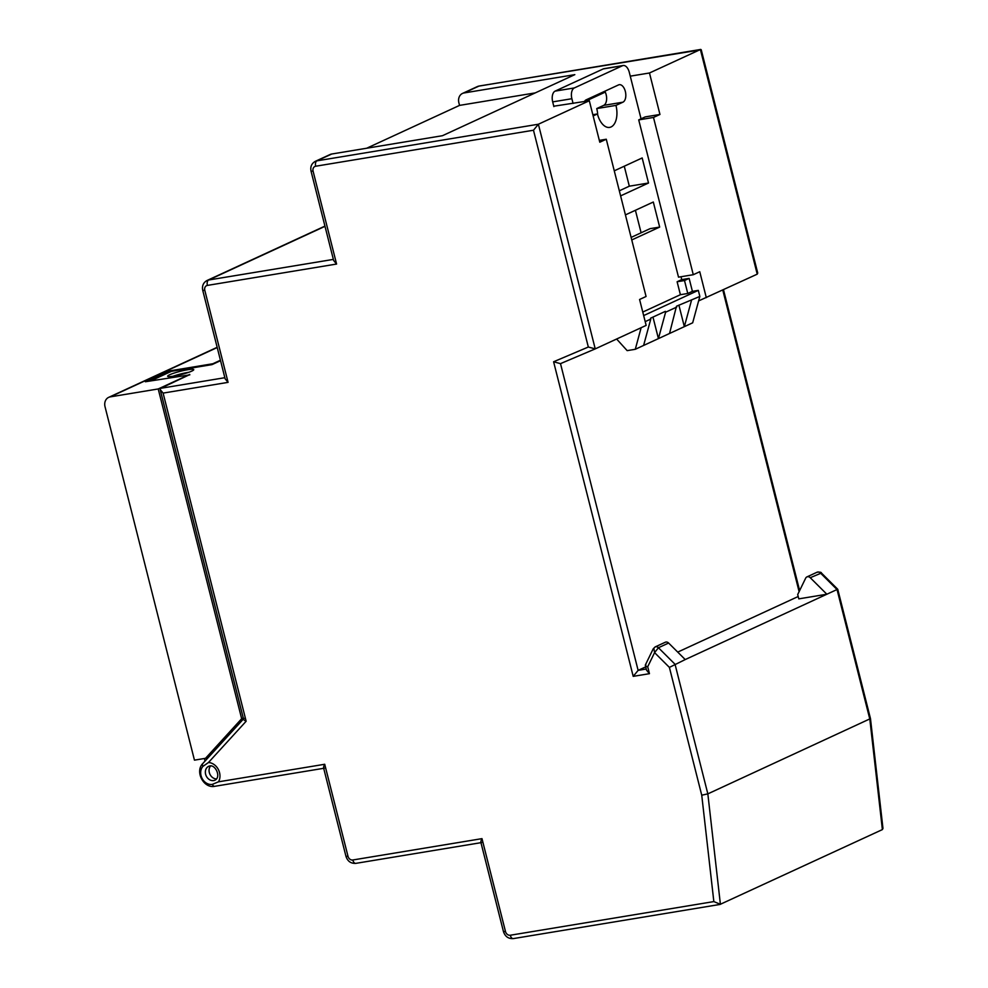 <?xml version="1.0" encoding="UTF-8"?>
<svg xmlns="http://www.w3.org/2000/svg" width="988" height="988" viewBox="0 0 988 988"><rect width="100%" height="100%" fill="white"/><g stroke="black" fill="none" stroke-linecap="round" stroke-linejoin="round"><path stroke-width="1.48" d="M553.774 106.21L589.305 100.751L599.79 142.223L606.274 139.234L646.066 296.486L639.582 299.475L646.152 325.398L595.233 348.888L588.329 347.023L533.483 130.231L315.691 166.231A4.495 3.705 -114.8 0 0 313.085 171.159L336.587 264.043L207.394 285.409A4.495 3.705 -114.8 0 0 204.8 290.336L228.08 382.356L163.106 393.101L246.148 721.24L208.456 762.526L202.96 766.367A10.559 8.694 -114.8 0 0 202.083 778.396A10.559 8.694 -114.8 0 0 212.297 784.386A4.495 2.482 80.6 0 0 214.804 786.3L323.694 768.306M173.752 376.144A13.474 1.692 -14.2 0 0 187.201 372.834A13.474 1.692 -14.2 0 0 193.759 369.636A13.474 1.692 -14.2 0 0 187.646 369.747A13.474 1.692 -14.2 0 0 174.184 373.056A13.474 1.692 -14.2 0 0 167.639 376.255A13.474 1.692 -14.2 0 0 173.752 376.144M189.004 372.217A13.474 1.692 -14.2 0 0 188.3 372.34A13.474 1.692 -14.2 0 0 173.048 376.255M807.542 576.72A3.594 2.964 65.2 0 1 810.246 577.708L826.845 594.233L837.034 589.54L820.423 573.003A3.594 2.964 -114.8 0 0 817.718 572.027A3.594 2.964 -114.8 0 0 817.101 572.213A3.594 2.964 -114.8 0 0 817.088 572.213L806.912 576.918A3.594 2.964 65.2 0 1 807.542 576.72M806.912 576.918A3.594 2.964 65.2 0 0 805.665 578.165L797.699 594.554L798.786 598.864L826.845 594.233L685.227 659.564L668.617 643.04A3.594 2.964 -114.8 0 0 665.912 642.052A3.594 2.964 -114.8 0 0 665.282 642.249L655.106 646.942A3.594 2.964 65.2 0 1 655.736 646.757A3.594 2.964 65.2 0 1 658.44 647.733L654.575 652.623L647.708 666.752L649.449 673.68L633.209 676.36L553.601 361.769L588.329 347.023M589.305 100.751L538.386 124.229L595.233 348.888L560.468 363.646L553.601 361.769M479.637 85.993A4.495 2.482 80.6 0 0 479.254 86.005L701.233 49.746L757.734 273.059L757.228 274.158L698.627 300.908M177.519 375.428L183.496 373.946M175.494 375.835L177.395 374.958M150.719 380.874L171.406 371.327L212.012 364.621L220.546 360.682M163.106 393.101L160.167 389.544L160.636 388.321L189.733 374.6M817.101 572.213C820.028 572.003 821.473 572.274 821.423 573.028L837.75 589.28L870.477 718.597L882.963 828.413L882.383 829.587L720.005 904.44L513.315 938.6A4.495 2.482 -99.4 0 1 510.277 935.241L713.842 901.587L701.739 795.204L669.395 667.394L654.575 652.623L653.858 648.19M870.477 718.609L707.84 793.87L701.739 795.204M535.298 92.884L459.544 105.395L366.709 148.225M459.544 105.395L458.889 102.814A8.978 7.398 -114.8 0 1 462.508 93.428A8.978 7.398 -114.8 0 1 464.088 92.946L574.831 74.643L442.463 135.702L331.721 154.017L316.913 160.846L538.386 124.229L533.483 130.231M700.702 49.4L649.474 72.989L630.258 76.162M706.309 297.647L699.751 271.725L693.28 274.713L653.488 117.448L659.959 114.46L649.474 72.989M798.193 596.517L677.719 652.105M645.683 666.875L638.125 670.37L633.209 676.36M584.982 101.468L604.1 92.65L603.853 91.686M685.227 659.564L669.395 667.394M653.488 117.448L638.717 119.894L645.201 116.905L659.959 114.46M599.333 140.382L606.274 139.234M638.717 119.894L678.509 277.146L693.28 274.713M315.691 166.231A4.495 2.482 -99.4 0 1 316.913 160.846A8.978 7.398 65.2 0 0 315.333 161.328L330.14 154.499A8.978 7.398 65.2 0 1 331.721 154.017M603.223 91.97L604.1 92.65M821.423 573.028L810.246 577.708M837.75 589.28L837.034 589.54L869.823 719.14L882.383 829.587M336.587 264.043L333.648 260.499L311.047 171.196L313.085 171.159M655.106 646.942L653.229 648.807L645.337 665.035L646.51 670.123L649.449 673.68M645.893 664.578C644.756 665.295 645.362 666.023 647.708 666.752M228.08 382.356L225.128 378.799L202.75 290.373L204.8 290.336M246.148 721.24C243.703 720.091 243.036 719.14 244.16 718.387M668.617 643.04L658.44 647.733L675.039 664.269L707.84 793.87L720.4 904.316L713.842 901.587M208.456 762.526A12.128 9.991 65.2 0 1 218.348 769.504A12.128 9.991 65.2 0 1 218.459 781.829L212.297 784.386M218.459 781.829L324.719 764.267C323.298 767.17 323.2 768.454 324.435 768.133M481.699 842.505C480.477 842.838 480.563 841.541 481.983 838.639L505.486 931.523A4.495 3.705 -114.8 0 0 510.277 935.241M604.829 91.229A8.978 4.977 -99.4 0 1 603.693 105.37L596.752 108.569L615.956 105.395L622.897 102.196A8.978 4.977 80.6 0 0 625.49 92.082A8.978 4.977 80.6 0 0 619.241 84.696A8.978 4.977 80.6 0 0 618.525 84.919L586.119 99.862A8.978 4.977 80.6 0 0 584.377 101.566M593.146 115.929L597.444 113.941A17.969 9.942 80.6 0 0 609.621 127.403A17.969 9.942 80.6 0 0 611.066 126.958A17.969 9.942 80.6 0 0 615.956 105.395M596.752 108.569A17.969 9.942 -99.4 0 1 597.703 114.917M631.122 237.404L650.067 228.66L659.663 227.079L653.315 202.021L625.416 214.89M631.764 239.948L659.663 227.079M652.969 317.074L658.428 338.612L669.531 333.487L676.484 306.231L699.837 296.425L698.306 290.373L643.67 315.58M676.694 307.095L665.591 312.22L658.428 338.612L643.608 345.442L650.783 319.062L645.189 321.631M650.783 319.062L650.561 318.198L665.369 311.356L665.591 312.22M687.772 293.485L684.499 280.53L689.13 278.394L692.403 291.349L687.772 293.485L680.399 294.708L677.113 281.753L681.745 279.616L681.016 276.739M642.768 312.06L680.399 294.708M692.403 291.349L698.306 290.373M620.612 195.883L648.511 183.015L642.175 157.957L614.264 170.825M641.051 118.819L629.27 72.235A8.978 4.977 80.6 0 0 623.169 65.517A8.978 4.977 80.6 0 0 622.452 65.739L574.324 87.944A8.978 4.977 80.6 0 0 571.879 98.714L573.065 103.431M699.837 296.425L692.674 322.817L684.338 326.658L691.514 300.266M571.879 98.714L552.687 101.888L553.873 106.605M616.623 339.02L627.158 350.629L635.284 349.295L641.138 327.707M669.531 333.487L684.338 326.658L678.892 305.119M643.608 345.442L635.284 349.295M689.13 278.394L681.745 279.616M622.452 65.739L603.26 68.913L555.12 91.118L574.324 87.944M641.113 232.798L635.408 210.283M619.328 190.795L629.319 186.189L624.268 166.219M603.26 68.913A8.978 4.977 -99.4 0 1 603.977 68.691L623.169 65.517M552.687 101.888A8.978 4.977 -99.4 0 1 555.12 91.118M684.499 280.53L677.113 281.753M629.319 186.189L648.511 183.015M592.837 114.707L597.444 113.941M216.594 778.939A7.632 6.286 65.2 0 1 209.32 772.554A7.632 6.286 65.2 0 1 210.592 765.947M243.27 717.98L241.665 718.721L205.529 758.315L209.036 756.697M168.886 372.488L168.54 371.08L145.397 381.751L189.795 374.86M189.696 374.427L158.216 388.951L241.665 718.721M158.216 388.951L110.236 396.88A8.978 7.398 -114.8 0 0 108.655 397.374A8.978 7.398 -114.8 0 0 105.037 406.747L194.451 760.143L205.529 758.315M205.035 761.081L204.38 758.5M168.54 371.08L212.828 363.757L220.435 360.25M209.456 766.009A7.632 6.286 -114.8 0 0 208.69 766.293A7.632 6.286 -114.8 0 0 205.862 775.074A7.632 6.286 -114.8 0 0 213.754 780.569A7.632 6.286 -114.8 0 0 215.088 780.162C221.398 776.741 215.211 764.218 209.666 765.996L208.69 766.293M160.636 388.321L224.856 377.7M324.719 764.267L347.998 856.287A4.495 3.705 -114.8 0 0 352.79 859.992L481.983 838.639M325.003 226.326L208.616 280.012L333.364 259.399M757.228 274.158L700.381 49.499L478.896 86.117L464.088 92.946M595.159 348.925L560.505 363.633L638.125 670.37L646.226 669.024M799.107 591.651L722.784 290.04M477.315 86.598L479.254 86.005A4.495 2.482 80.6 0 0 478.896 86.117A8.978 7.398 -114.8 0 0 477.315 86.598L462.508 93.428M324.941 226.104L207.035 280.493A8.978 7.398 65.2 0 1 208.616 280.012A4.495 2.482 -99.4 0 0 207.394 285.409M202.96 766.367A4.495 2.408 -137.6 0 1 202.812 763.514C194.636 771.492 203.701 788.807 214.804 786.3M513.686 938.489A4.495 2.482 -99.4 0 1 513.315 938.6C508.388 938.884 505.103 936.538 503.448 931.561L505.486 931.523M347.998 856.287L345.961 856.324C347.615 861.301 350.901 863.648 355.841 863.364L480.958 842.678M352.79 859.992A4.495 2.482 80.6 0 0 355.841 863.364M603.693 105.37L622.897 102.196M217.224 347.529L110.236 396.88M723.488 289.719L799.625 590.589M315.333 161.328C311.603 163.428 310.17 166.725 311.047 171.196M207.035 280.493C203.306 282.605 201.873 285.89 202.75 290.373M160.167 389.544L243.604 719.289M243.517 718.931L202.812 763.514M323.582 767.886L345.961 856.324M480.847 842.258L503.448 931.561M108.655 397.374L217.162 347.307"/></g></svg>
